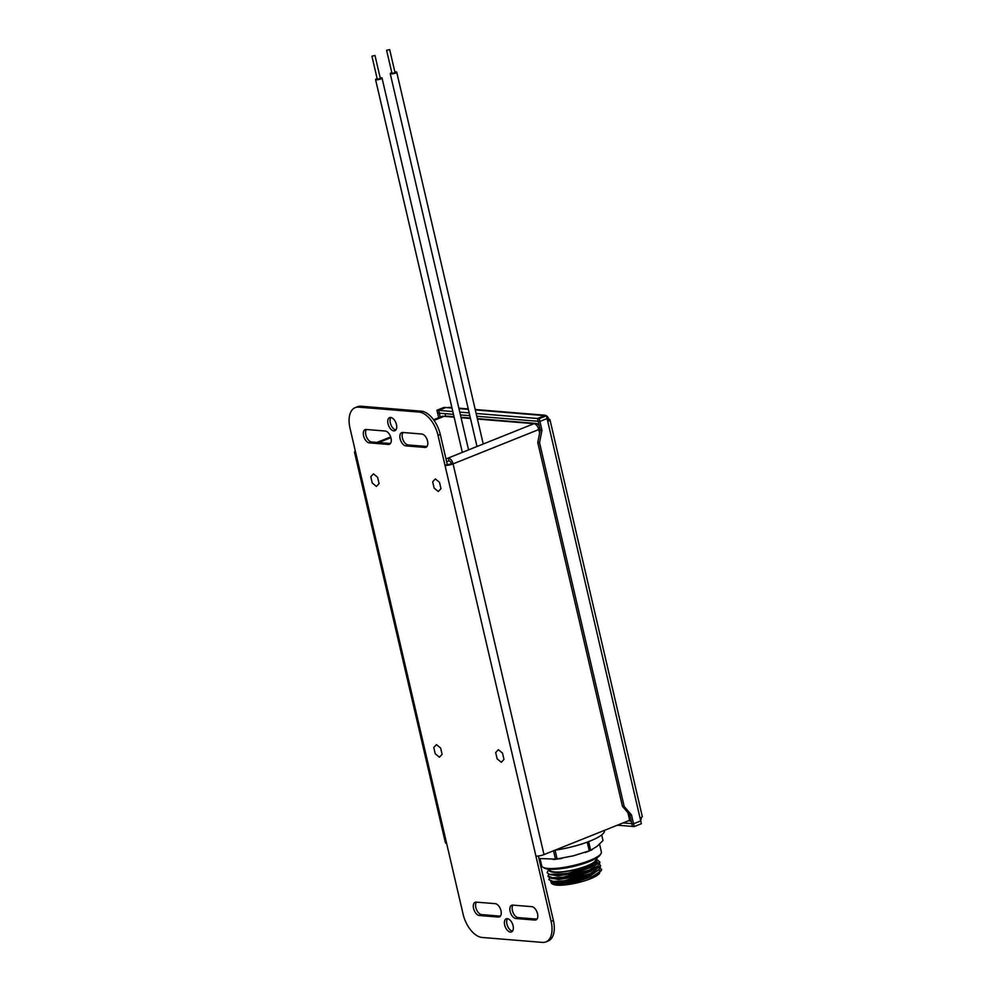 <?xml version="1.0" encoding="UTF-8"?>
<svg xmlns="http://www.w3.org/2000/svg" width="992" height="992" viewBox="0 0 992 992"><rect width="100%" height="100%" fill="white"/><g stroke="black" fill="none" stroke-linecap="round" stroke-linejoin="round"><path stroke-width="1.49" d="M438.018 435.352L440.287 434.446L447.28 464.516L445.011 465.422L438.018 435.352A23.324 12.933 -111.8 0 0 418.971 412.077L358.732 407.142A23.324 12.933 -111.8 0 0 355.21 407.638A23.324 12.933 -111.8 0 0 350.002 428.147L355.694 452.625A5.89 1.302 166.9 0 1 354.504 452.141L445.42 842.828A5.89 1.302 166.9 0 0 446.611 843.324L463.103 914.19A23.324 12.933 -111.8 0 0 482.149 937.465L542.376 942.4A23.324 12.933 -111.8 0 0 545.898 941.904A23.324 12.933 -111.8 0 0 551.118 921.394L535.928 856.121A5.89 1.302 166.9 0 0 543.988 854.583L629.672 820.26L628.37 814.668A5.89 1.302 -13.1 0 0 629.288 814.258M448.905 460.809L446.636 461.714L445.978 458.924L448.26 458.006L448.905 460.809A2.951 1.637 68.2 0 1 449.004 460.821A2.951 1.637 68.2 0 1 451.31 463.748L453.071 463.884L538.755 429.561A5.89 1.302 -13.1 0 0 539.97 429.003M539.264 426.014A5.89 4.724 94.7 0 0 535.717 423.41A5.89 4.724 94.7 0 0 533.944 423.683A5.89 3.274 68.2 0 1 534.13 423.708A5.89 3.274 68.2 0 1 538.755 429.561L539.611 433.256M538.272 428.06L539.623 427.527L538.272 428.06M535.928 856.121L445.011 465.422A5.89 1.302 -13.1 0 0 453.071 463.884A5.89 3.274 68.2 0 0 448.446 458.031A5.89 3.274 68.2 0 0 448.26 458.006L533.944 423.683L477.437 419.058M447.28 464.516A2.951 0.657 -13.1 0 0 451.31 463.748M440.287 434.446A23.324 12.933 -111.8 0 0 421.24 411.159L361.014 406.224A23.324 12.933 -111.8 0 0 357.492 406.732L355.21 407.638M545.898 941.904L548.179 940.986A23.324 12.933 -111.8 0 0 553.387 920.477L538.383 856.009M512.504 931.128A7.056 3.918 68.2 0 1 507.507 925.908A7.056 3.918 68.2 0 1 507.52 918.691M395.87 429.945A7.056 3.918 68.2 0 1 390.885 424.725A7.056 3.918 68.2 0 1 390.885 417.496M536.957 919.138L518.159 917.6A7.056 3.918 68.2 0 1 513.025 912.504A7.056 3.918 68.2 0 1 512.976 905.126M402.988 432.487A7.056 3.918 68.2 0 0 403.037 439.865A7.056 3.918 68.2 0 0 408.171 444.962L426.969 446.499M476.42 902.125A7.056 3.918 68.2 0 0 476.47 909.503A7.056 3.918 68.2 0 0 481.604 914.599L500.402 916.137M366.432 429.499A7.056 3.918 68.2 0 0 366.482 436.877A7.056 3.918 68.2 0 0 371.616 441.973L390.414 443.511M390.687 417.471A7.056 3.918 68.2 0 1 396.192 423.609A7.056 3.918 68.2 0 1 394.866 430.726A7.056 3.918 68.2 0 1 393.799 430.875A7.056 3.918 68.2 0 1 388.281 424.737A7.056 3.918 68.2 0 1 389.62 417.62A7.056 3.918 68.2 0 1 390.687 417.471M507.309 918.666A7.056 3.918 68.2 0 1 512.827 924.804A7.056 3.918 68.2 0 1 511.5 931.91A7.056 3.918 68.2 0 1 510.434 932.071A7.056 3.918 68.2 0 1 504.916 925.92A7.056 3.918 68.2 0 1 506.242 918.815A7.056 3.918 68.2 0 1 507.309 918.666M385.231 431.036A7.056 3.918 68.2 0 1 390.749 437.174A7.056 3.918 68.2 0 1 389.422 444.28A7.056 3.918 68.2 0 1 388.356 444.441L369.346 442.878A7.056 3.918 68.2 0 1 363.828 436.74A7.056 3.918 68.2 0 1 365.155 429.623A7.056 3.918 68.2 0 1 366.222 429.474L385.231 431.036M495.219 903.662L476.21 902.112A7.056 3.918 68.2 0 0 475.143 902.261A7.056 3.918 68.2 0 0 473.816 909.379A7.056 3.918 68.2 0 0 479.334 915.517L498.331 917.067A7.056 3.918 68.2 0 0 499.398 916.918A7.056 3.918 68.2 0 0 500.737 909.813A7.056 3.918 68.2 0 0 495.219 903.662M405.902 445.879L424.898 447.429A7.056 3.918 68.2 0 0 425.965 447.28A7.056 3.918 68.2 0 0 427.304 440.163A7.056 3.918 68.2 0 0 421.786 434.025L402.777 432.475A7.056 3.918 68.2 0 0 401.71 432.624A7.056 3.918 68.2 0 0 400.384 439.729A7.056 3.918 68.2 0 0 405.902 445.879L408.171 444.962M515.877 918.505A7.056 3.918 68.2 0 1 510.372 912.367A7.056 3.918 68.2 0 1 511.698 905.25A7.056 3.918 68.2 0 1 512.765 905.101L531.774 906.663A7.056 3.918 68.2 0 1 537.28 912.801A7.056 3.918 68.2 0 1 535.953 919.906A7.056 3.918 68.2 0 1 534.886 920.068L515.877 918.505L518.159 917.6M370.785 476.73L372.248 483.017L376.402 486.452L379.08 483.575L377.617 477.288L373.476 473.866L370.785 476.73L373.476 473.866L377.617 477.288L379.08 483.575L376.402 486.452L372.248 483.017L370.785 476.73M432.661 481.79L434.136 488.089L438.278 491.511L440.969 488.647L439.506 482.348L435.352 478.925L432.661 481.79L435.352 478.925L439.506 482.348L440.969 488.647L438.278 491.511L434.136 488.089L432.661 481.79M433.789 747.484L435.252 753.784L439.406 757.206L442.097 754.342L440.634 748.042L436.48 744.62L433.789 747.484L436.48 744.62L440.634 748.042L442.097 754.342L439.406 757.206L435.252 753.784L433.789 747.484M495.678 752.556L497.141 758.843L501.295 762.278L503.973 759.401L502.51 753.114L498.356 749.692L495.678 752.556L498.356 749.692L502.51 753.114L503.973 759.401L501.295 762.278L497.141 758.843L495.678 752.556M354.504 452.141A5.89 1.302 166.9 0 1 355.359 451.174M376.972 442.407L390.662 436.926M433.566 419.728L442.42 416.194L445.929 416.479A5.89 4.724 -85.3 0 1 447.702 416.194L454.026 416.714M378.721 442.556L390.898 437.67L378.721 442.556M402.69 432.946L403.707 432.549L402.69 432.946M434.05 420.385L444.168 416.33L434.05 420.385M628.94 817.16A5.89 4.724 94.7 0 0 629.573 814.593M476.135 413.466L539.276 418.636L537.515 418.488L544.67 415.623L546.431 415.76L539.276 418.636L546.431 415.76L542.922 415.474A5.89 4.724 -85.3 0 1 543.17 415.388A5.89 4.724 -85.3 0 1 544.707 415.202A5.89 4.724 -85.3 0 1 546.418 415.76L547.733 421.364A5.89 1.302 166.9 0 0 549.965 419.74L642.283 816.49A5.89 1.302 166.9 0 1 640.063 818.115L547.733 421.364M623.038 822.914L633.553 823.782L640.708 820.917L641.365 823.707L634.21 826.572L641.365 823.707L640.063 818.115M617.346 825.195L634.21 826.572L631.495 814.916L629.734 814.779L622.443 806.335L537.763 442.494L539.524 442.643L624.191 806.484L631.495 814.916M476.792 416.256L539.921 421.426L539.276 418.636L541.979 430.292L539.524 442.643M541.979 430.292L540.231 430.144L537.763 442.494M537.515 418.488L540.231 430.144M624.191 806.484L622.443 806.335M633.553 823.782L634.21 826.572L632.45 826.435L629.734 814.779M539.921 421.426L547.076 418.562L546.431 415.76A5.89 4.724 -85.3 0 1 548.774 419.244A5.89 1.302 166.9 0 1 549.965 419.74M548.774 419.244L547.373 419.814M640.634 820.607A5.89 4.724 94.7 0 0 641.278 817.544M452.005 408.034L447.59 407.675A5.89 4.724 -85.3 0 1 447.838 407.588A5.89 4.724 -85.3 0 1 449.376 407.39L451.906 407.6M447.59 407.675L444.081 407.39L436.926 410.254L452.823 411.556M459.78 412.126L469.179 412.895M438.662 417.694L436.926 410.254L438.687 410.39L445.842 407.526L444.081 407.39L436.926 410.254L437.584 413.044L453.468 414.346M460.424 414.916L469.836 415.685M438.687 410.39L440.237 417.062M631.197 821.054L628.296 820.806M445.656 416.454L445.011 413.652M604.438 830.366L604.475 830.502A38.502 8.544 166.9 0 1 554.999 850.169M538.966 858.489L555.47 859.146A34.856 7.738 166.9 0 0 557.107 858.936L573.401 855.811L589.26 850.838A34.856 7.738 -13.1 0 0 590.662 850.28L597.048 846.337L603 840.546L601.685 834.904M599.59 844.304L601.388 852.016A30.628 6.795 166.9 0 1 600.954 853.703A30.628 6.795 166.9 0 1 578.646 864.168A30.628 6.795 166.9 0 1 547.919 868.434A30.628 6.795 166.9 0 1 542.872 867.219A30.628 6.795 166.9 0 1 541.731 865.904L540.057 858.688M600.954 853.703L600.061 855.067A29.413 6.522 166.9 0 1 578.634 865.111A29.413 6.522 166.9 0 1 549.109 869.203A29.413 6.522 166.9 0 1 544.273 868.05L542.872 867.219M595.659 858.576L595.845 859.357A23.56 5.233 166.9 0 1 586.929 865.842A23.56 5.233 -13.1 0 1 563.295 871.683A23.56 5.233 -13.1 0 1 549.952 870.034L549.779 869.252M596.204 858.254A24.564 5.456 -13.1 0 1 596.824 859.122A24.564 5.456 -13.1 0 1 581.213 868.099A24.564 5.456 -13.1 0 1 553.933 872.29A24.564 5.456 -13.1 0 1 548.973 870.257A24.564 5.456 -13.1 0 1 549.146 869.203L548.973 870.257L553.065 872.204A24.564 5.456 -13.1 0 0 587.524 865.892A24.564 5.456 -13.1 0 0 596.204 858.254L596.998 858.7L596.366 862.966L588.678 867.293L566.916 873.568L549.593 874.398L551.701 874.932L573.698 872.712L596.366 862.966M548.13 876.519L550.287 878.007L567.61 877.077L589.918 870.517L598.015 865.917L596.254 867.43L574.517 876.358L552.544 878.577L550.287 878.007M549.593 874.398L547.286 872.91A26.796 5.952 166.9 0 1 547.671 871.422L548.502 870.158L553.065 872.204L548.973 870.257M598.114 860.337L599.924 862.581L598.015 865.917M599.515 864.28L600.631 865.632L590.624 873.568L563.878 880.846L553.238 881.404L548.849 879.594L553.214 882.173M551.13 881.64L568.478 880.71L590.761 874.163L598.883 869.55L600.631 865.632M599.788 861.986L589.769 869.922L563.096 877.188L552.408 877.759L548.006 875.948L548.799 874.15M598.883 869.55L597.122 871.063L575.372 880.003L553.387 882.223M598.201 874.498L595.646 876.345L601.462 870.108A26.796 5.952 -13.1 0 0 601.499 869.339A26.796 5.952 -13.1 0 0 601.487 869.314M549.642 877.808L548.849 879.594M600.371 867.926L601.462 870.108M597.296 862.048L589.98 867.752L574.095 873.245L557.95 875.874L550.014 874.51M598.102 865.855L590.513 871.546L574.653 876.953L558.694 879.52L550.858 878.143M550.808 881.553L551.527 883.388L560.926 884.256L576.922 881.603L592.596 876.432L601.09 870.864M598.945 869.5L591.356 875.192L575.496 880.598L559.525 883.165L551.701 881.789L551.961 883.116M597.407 875.254L595.646 876.345A24.564 5.456 166.9 0 1 572.074 883.897A24.564 5.456 166.9 0 1 552.879 884.17L551.527 883.388M599.528 873.233L598.709 874.2M553.524 850.764L555.47 859.146M588.64 841.6L590.662 850.28M587.239 842.134L589.26 850.838M555.061 850.169L557.107 858.936M599.639 873.034A24.564 5.456 166.9 0 1 582.118 881.566A24.564 5.456 166.9 0 1 556.921 885.137A24.564 5.456 166.9 0 1 552.308 883.736M377.121 78.504A3.323 0.732 -13.1 0 0 375.559 79.534A3.323 0.732 -13.1 0 0 376.228 79.806A3.323 0.732 -13.1 0 0 379.911 79.248A3.323 0.732 -13.1 0 0 382.032 78.033A3.323 0.732 -13.1 0 0 381.362 77.76A3.323 0.732 -13.1 0 0 380.172 77.798M371.926 56.197L377.27 79.137L379.725 78.864L380.32 78.43L374.988 55.478L371.926 56.197L374.988 55.478M391.803 72.627A3.323 0.732 -13.1 0 0 390.24 73.656A3.323 0.732 -13.1 0 0 390.91 73.929A3.323 0.732 -13.1 0 0 394.605 73.358A3.323 0.732 -13.1 0 0 396.713 72.143A3.323 0.732 -13.1 0 0 396.044 71.87A3.323 0.732 -13.1 0 0 394.853 71.908M386.607 50.307L391.952 73.259L394.407 72.974L395.002 72.54L389.67 49.6L386.607 50.307L389.67 49.6M628.37 814.668L627.899 812.646M543.988 854.583L453.071 463.884M446.611 843.324L355.694 452.625M551.118 921.394L553.387 920.477M358.732 407.142L361.014 406.224M418.971 412.077L421.24 411.159M390.29 443.66L388.356 444.441M371.616 441.973L369.346 442.878M481.604 914.599L479.334 915.517M500.278 916.298L498.331 917.067M426.845 446.648L424.898 447.429M536.833 919.286L534.886 920.068M470.481 418.488L461.082 417.719M454.125 417.148L445.929 416.479M542.922 415.474L475.317 409.944M468.36 409.374L458.961 408.605M540.305 859.754A16.827 3.732 166.9 0 1 539.363 860.225M540.367 860.002A16.232 3.608 166.9 0 1 539.437 860.486L540.38 860.039M460.982 417.285L470.382 418.054M477.338 418.624L535.717 423.41M544.707 415.202L475.218 409.51M468.261 408.94L458.85 408.171M561.832 858.464L553.263 859.556M591.988 849.859L585.243 852.525M599.18 869.29L599.813 871.98M468.559 449.872L382.032 78.033M462.322 452.377L375.559 79.534M483.24 443.994L396.713 72.143M477.003 446.487L390.24 73.656"/></g></svg>
